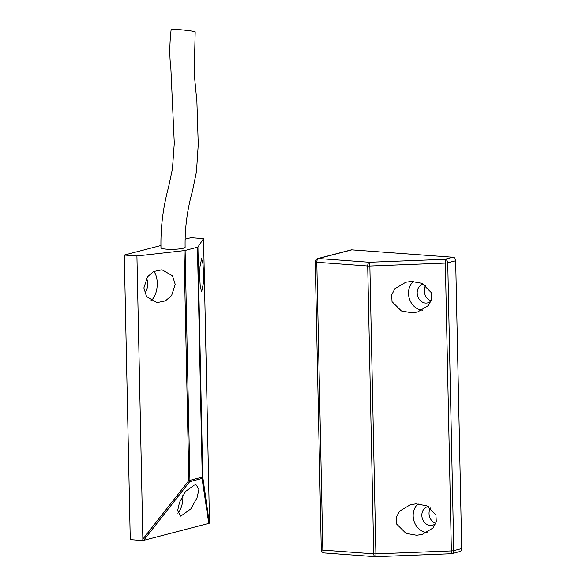 <?xml version="1.0" encoding="UTF-8"?>
<svg xmlns="http://www.w3.org/2000/svg" width="586" height="586" viewBox="0 0 586 586"><rect width="100%" height="100%" fill="white"/><g stroke="black" fill="none" stroke-linecap="round" stroke-linejoin="round"><path stroke-width="0.88" d="M411.995 312.829L401.373 310.946L392.049 301.687L391.682 294.897L394.869 288.752L405.79 282.247L411.335 281.427L421.949 283.316L431.274 292.568L431.64 299.365L428.454 305.511L417.54 312.016L411.995 312.829M413.474 281.434A15.888 13.295 -104.6 0 0 409.358 298.596A15.888 13.295 -104.6 0 0 422.323 310.14A15.888 13.295 -104.6 0 0 422.462 310.148M423.649 284.129A9.596 8.028 -104.6 0 0 422.902 284.283A9.596 8.028 -104.6 0 0 417.298 294.289A9.596 8.028 -104.6 0 0 425.524 303.057A9.596 8.028 -104.6 0 0 427.743 302.852A9.596 8.028 -104.6 0 0 431.281 300.625M425.875 285.543A9.596 8.028 -104.6 0 0 431.069 300.867M416.653 535.267L406.032 533.377L396.707 524.126L396.341 517.328L399.527 511.182L410.449 504.678L415.994 503.865L426.608 505.747L435.933 515.006L436.299 521.804L433.113 527.942L422.198 534.447L416.653 535.267M418.133 503.865A15.888 13.295 -104.6 0 0 414.016 521.027A15.888 13.295 -104.6 0 0 426.982 532.571A15.888 13.295 -104.6 0 0 427.121 532.579M428.307 506.568A9.596 8.028 -104.6 0 0 427.568 506.714A9.596 8.028 -104.6 0 0 421.957 516.727A9.596 8.028 -104.6 0 0 430.183 525.488A9.596 8.028 -104.6 0 0 432.402 525.29A9.596 8.028 -104.6 0 0 435.94 523.064M430.534 507.974A9.596 8.028 -104.6 0 0 435.728 523.298M451.147 553.726A3.311 2.769 -104.6 0 0 451.806 553.653A3.311 2.769 -104.6 0 0 453.776 550.657A3.311 0.498 -1.2 0 1 451.374 550.935A3.311 0.388 87.8 0 1 451.095 553.755L375.619 556.7A3.311 3.311 0 0 1 375.252 556.693A3.311 1.743 94.2 0 1 373.736 553.851A3.311 0.498 -1.2 0 0 375.897 553.88L451.374 550.935L445.345 263.077A3.311 0.498 -1.2 0 0 447.748 262.799L453.776 550.657L461.709 548.591L455.681 260.733L447.748 262.799A3.311 2.769 75.4 0 0 444.869 259.32A3.311 0.388 87.8 0 1 445.345 263.077L369.869 266.022A3.311 0.498 -1.2 0 1 367.708 265.993A3.311 1.743 94.2 0 1 369.392 262.264L444.869 259.32L452.802 257.254L351.798 249.848L318.484 258.536L369.392 262.264A3.311 0.388 87.8 0 1 369.869 266.022L375.897 553.88A3.311 0.388 87.8 0 1 375.619 556.7A3.311 0.388 87.8 0 1 375.56 556.663A3.311 1.743 94.2 0 1 375.252 556.693L324.336 552.964A3.311 1.743 94.2 0 1 322.827 550.115L373.736 553.851L367.708 265.993L316.799 262.264L322.827 550.115A3.311 0.498 -1.2 0 1 321.275 549.727A3.311 3.311 0 0 0 324.336 552.964M452.802 257.254A3.311 2.769 75.4 0 1 455.681 260.733M461.709 548.591A3.311 2.769 75.4 0 1 459.739 551.587L451.806 553.653A3.311 3.311 0 0 1 451.095 553.755A3.311 0.388 87.8 0 1 451.037 553.719M321.275 549.727L315.246 261.876A3.311 0.498 -1.2 0 0 316.799 262.264A3.311 1.743 94.2 0 1 318.484 258.536A3.311 2.769 -104.6 0 0 317.715 258.602L351.036 249.922A3.311 2.769 75.4 0 1 351.798 249.848M166.636 249.167A12.079 1.809 -1.2 0 0 178.913 248.962A12.079 1.809 -1.2 0 0 185.117 247.248C184.773 228.254 187.205 209.612 192.428 191.322L196.471 171.647L198.251 144.493L196.889 101.539L194.699 78.766L194.325 67.148L195.189 31.856A12.079 0.586 -174.1 0 0 194.904 31.695A12.079 0.586 -174.1 0 0 181.902 29.893A12.079 0.586 -174.1 0 0 171.163 29.373C169.493 43.613 169.398 56.71 170.878 68.665L174.276 143.255L172.438 168.849L168.578 187.029C163.055 207.393 160.52 227.632 160.967 247.753A12.079 1.809 -1.2 0 0 166.636 249.167M197.028 497.822L190.919 508.809L180.774 516.141L177.624 510.648L179.499 502.385L185.608 491.398L195.753 484.058L198.903 489.559L197.028 497.822M177.858 513.219A16.547 8.717 94.2 0 0 182.876 496.782A16.547 8.717 94.2 0 0 182.825 495.536M175.207 284.415L171.581 295.586L165.413 300.86L157.107 302.61L146.566 296.567L143.87 287.975L147.489 276.804L153.657 271.538L161.963 269.787L172.511 275.823L175.207 284.415M150.954 300.684A16.547 8.717 94.2 0 0 157.246 283.104A16.547 8.717 94.2 0 0 153.876 271.428M144.801 293.11A9.596 5.054 94.2 0 0 147.665 283.631A9.596 5.054 94.2 0 0 146.537 278.218M203.489 272.439L203.254 283.858L201.628 291.821L200.236 286.451L199.753 278.02L199.987 266.601L201.613 258.638L203.005 264.008L203.489 272.439M184.048 250.625A3.311 0.498 -1.2 0 0 185.11 250.442L189.923 480.344A3.311 0.498 -1.2 0 1 188.86 480.527A3.311 0.886 38.1 0 1 189.703 481.685L143.607 540.373L142.735 540.548L142.852 539.113L188.86 480.527L184.048 250.625L136.919 255.979L124.291 255.049L160.93 245.505M197.445 247.226A3.311 0.498 -1.2 0 0 197.929 247.006L202.749 476.909A3.311 0.498 178.8 0 1 202.258 477.136A3.311 2.769 -104.6 0 1 202.038 478.469A3.311 2.681 -8.5 0 0 202.749 476.909L209.363 523.188L208.784 523.386L202.038 478.469L189.703 481.685A3.311 2.769 -104.6 0 0 189.923 480.344L202.258 477.136L197.445 247.226L185.11 250.442M185.103 239.205L190.926 237.689L203.547 238.612L197.929 247.006M143.607 540.373L208.784 523.386M142.735 540.548L130.253 539.633L124.291 255.049M209.48 521.752L203.547 238.612M142.852 539.113L136.919 255.979M317.715 258.602A3.311 3.311 0 0 0 315.246 261.876"/></g></svg>
